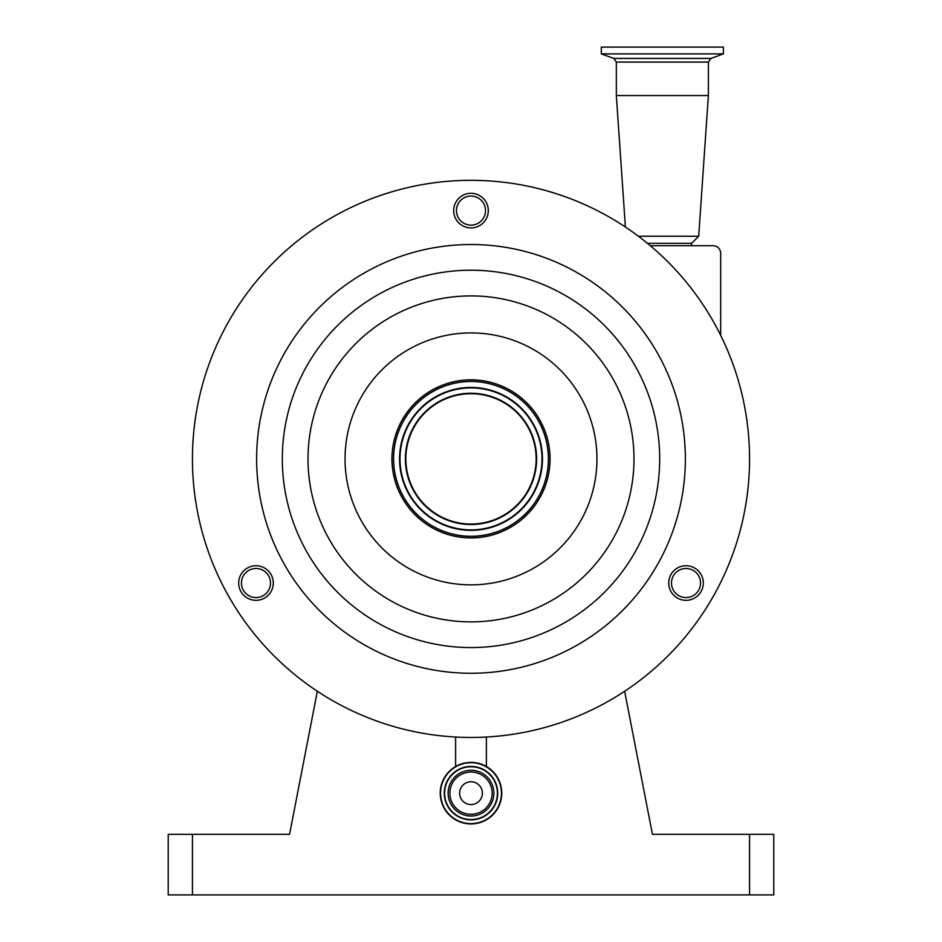 <?xml version="1.0" encoding="UTF-8"?>
<svg xmlns="http://www.w3.org/2000/svg" width="942" height="942" viewBox="0 0 942 942"><rect width="100%" height="100%" fill="white"/><g stroke="black" fill="none" stroke-linecap="round" stroke-linejoin="round"><path stroke-width="1.41" d="M691.428 245.732L691.628 243.307L647.413 243.307M691.628 243.307L698.693 236.242L638.405 236.242M749.561 458.884A278.561 278.561 0 0 0 471 180.322A278.561 278.561 0 0 0 192.439 458.884A278.561 278.561 0 0 0 471 737.456A278.561 278.561 0 0 0 749.561 458.884M601.314 53.882L601.314 47.1L723.397 47.1L723.397 53.882L601.314 53.882L613.784 58.416L710.939 58.416L708.384 62.066L708.384 95.542L616.339 95.542L625.394 227.022M668.714 583.027A17.309 17.309 0 0 0 686.023 600.337A17.309 17.309 0 0 0 703.321 583.027A17.309 17.309 0 0 0 686.023 565.73A17.309 17.309 0 0 0 668.714 583.027M238.679 583.027A17.309 17.309 0 0 0 255.977 600.337A17.309 17.309 0 0 0 273.286 583.027A17.309 17.309 0 0 0 255.977 565.73A17.309 17.309 0 0 0 238.679 583.027M453.691 210.608A17.309 17.309 0 0 0 471 227.905A17.309 17.309 0 0 0 488.309 210.608A17.309 17.309 0 0 0 471 193.298A17.309 17.309 0 0 0 453.691 210.608M256.624 458.884A214.376 214.376 0 0 0 471 673.259A214.376 214.376 0 0 0 685.376 458.884A214.376 214.376 0 0 0 471 244.52A214.376 214.376 0 0 0 256.624 458.884M686.023 597.569A14.53 14.53 0 0 0 700.554 583.027A14.53 14.53 0 0 0 686.023 568.497A14.53 14.53 0 0 0 671.481 583.027A14.53 14.53 0 0 0 686.023 597.569M255.977 597.569A14.53 14.53 0 0 0 270.519 583.027A14.53 14.53 0 0 0 255.977 568.497A14.53 14.53 0 0 0 241.446 583.027A14.53 14.53 0 0 0 255.977 597.569M471 225.138A14.53 14.53 0 0 0 485.53 210.608A14.53 14.53 0 0 0 471 196.066A14.53 14.53 0 0 0 456.47 210.608A14.53 14.53 0 0 0 471 225.138M550.057 458.884A79.057 79.057 0 0 1 471 537.941A79.057 79.057 0 0 1 391.943 458.884A79.057 79.057 0 0 1 471 379.838A79.057 79.057 0 0 1 550.057 458.884M548.515 458.884A77.515 77.515 0 0 0 471 381.38A77.515 77.515 0 0 0 393.485 458.884A77.515 77.515 0 0 0 471 536.398A77.515 77.515 0 0 0 548.515 458.884M440.232 793.164A30.768 30.768 0 0 1 471 762.396A30.768 30.768 0 0 1 501.768 793.164A30.768 30.768 0 0 1 471 823.932A30.768 30.768 0 0 1 440.232 793.164A30.768 30.768 0 0 1 471 762.396A30.768 30.768 0 0 1 501.768 793.164M444.6 793.164A26.4 26.4 0 0 1 471 766.764A26.4 26.4 0 0 1 497.4 793.164A26.4 26.4 0 0 1 471 819.564A26.4 26.4 0 0 1 444.6 793.164A26.4 26.4 0 0 0 471 819.564A26.4 26.4 0 0 0 497.4 793.164A26.4 26.4 0 0 1 471 819.564A26.4 26.4 0 0 1 444.6 793.164A26.4 26.4 0 0 0 471 819.564A26.4 26.4 0 0 0 497.4 793.164M449.864 793.164A21.136 21.136 0 0 1 471 772.028A21.136 21.136 0 0 1 492.136 793.164A21.136 21.136 0 0 1 471 814.3A21.136 21.136 0 0 1 449.864 793.164M548.397 458.884A77.397 77.397 0 0 0 471 381.498A77.397 77.397 0 0 0 393.603 458.884A77.397 77.397 0 0 0 471 536.281A77.397 77.397 0 0 0 548.397 458.884M471 781.778A11.386 11.386 0 0 1 482.386 793.164A11.386 11.386 0 0 1 471 804.55A11.386 11.386 0 0 1 459.614 793.164A11.386 11.386 0 0 1 471 781.778M399.549 458.884A71.451 71.451 0 0 0 471 530.346A71.451 71.451 0 0 0 542.451 458.884A71.451 71.451 0 0 0 471 387.433A71.451 71.451 0 0 0 399.549 458.884M536.163 458.884A65.163 65.163 0 0 0 471 393.721A65.163 65.163 0 0 0 405.837 458.884A65.163 65.163 0 0 0 471 524.046A65.163 65.163 0 0 0 536.163 458.884M773.782 834.341L773.782 894.9L749.561 894.9L749.561 834.341L773.782 834.341M192.439 834.341L192.439 894.9L168.218 894.9L168.218 834.341L289.547 834.341L317.36 691.251M192.439 894.9L749.561 894.9M624.64 691.251L652.453 834.341L749.561 834.341M650.333 245.732L713.412 245.732C717.792 246.192 720.218 248.617 720.677 252.998L720.677 335.364M708.384 62.066L616.339 62.066L616.339 95.542M282.317 458.884A188.683 188.683 0 0 0 471 647.566A188.683 188.683 0 0 0 659.683 458.884A188.683 188.683 0 0 0 471 270.213A188.683 188.683 0 0 0 282.317 458.884M308.01 458.884A162.99 162.99 0 0 0 471 621.873A162.99 162.99 0 0 0 633.99 458.884A162.99 162.99 0 0 0 471 295.906A162.99 162.99 0 0 0 308.01 458.884M345.043 458.884A125.957 125.957 0 0 0 471 584.852A125.957 125.957 0 0 0 596.957 458.884A125.957 125.957 0 0 0 471 332.926A125.957 125.957 0 0 0 345.043 458.884M440.55 793.164A30.45 30.45 0 0 1 471 762.714A30.45 30.45 0 0 1 501.45 793.164A30.45 30.45 0 0 1 471 823.614A30.45 30.45 0 0 1 440.55 793.164M444.283 793.164A26.717 26.717 0 0 1 471 766.447A26.717 26.717 0 0 1 497.717 793.164A26.717 26.717 0 0 1 471 819.881A26.717 26.717 0 0 1 444.283 793.164M493.879 793.164A22.879 22.879 0 0 1 471 816.043A22.879 22.879 0 0 1 448.121 793.164A22.879 22.879 0 0 1 471 770.285A22.879 22.879 0 0 1 493.879 793.164M400.009 458.884A70.991 70.991 0 0 0 471 529.887A70.991 70.991 0 0 0 541.991 458.884A70.991 70.991 0 0 0 471 387.892A70.991 70.991 0 0 0 400.009 458.884M405.378 458.884A65.622 65.622 0 0 0 471 524.517A65.622 65.622 0 0 0 536.622 458.884A65.622 65.622 0 0 0 471 393.261A65.622 65.622 0 0 0 405.378 458.884M486.378 737.021L486.378 766.517M710.939 58.416L723.397 53.882M613.784 58.416L616.339 62.066M455.622 737.021L455.622 766.517M698.693 236.242L708.384 95.542"/></g></svg>
